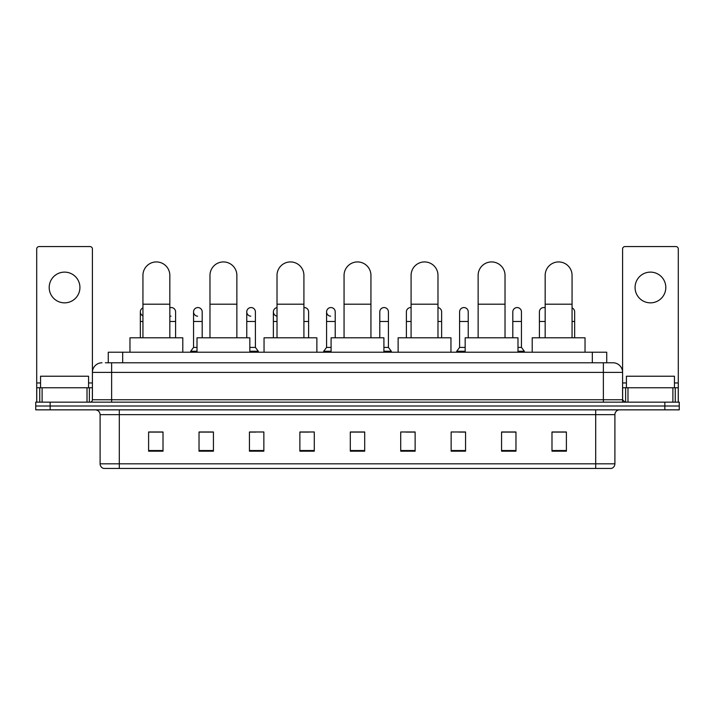 <?xml version="1.0" encoding="UTF-8"?>
<svg xmlns="http://www.w3.org/2000/svg" width="715" height="715" viewBox="0 0 715 715"><rect width="100%" height="100%" fill="white"/><g stroke="black" fill="none" stroke-linecap="round" stroke-linejoin="round"><path stroke-width="1.07" d="M108.269 362.782L108.269 352.218L606.731 352.218L606.731 362.782M105.606 362.782L609.618 362.782M105.382 362.782L111.629 362.782L111.629 372.39L92.414 372.39L92.414 399.757A2.404 2.404 0 0 1 90.019 402.161M102.022 362.782A9.608 9.608 0 0 0 92.414 372.39L92.414 248.972A2.404 2.404 0 0 0 90.019 246.568L39.111 246.568A2.404 2.404 0 0 0 36.706 248.972L36.706 387.753L42.114 387.753L42.114 402.161M612.978 362.782A9.608 9.608 0 0 1 622.586 372.39L603.371 372.39L603.371 362.782L612.835 362.782M672.887 402.161L672.887 387.753L678.294 387.753L678.294 402.161L678.294 248.972A2.404 2.404 0 0 0 675.889 246.568L624.981 246.568A2.404 2.404 0 0 0 622.586 248.972L622.586 399.757L624.981 402.161M50.157 402.161L35.75 402.161L35.75 406.004L50.157 406.004L35.75 406.004L35.75 409.847L50.157 409.847L50.157 406.004L664.843 406.004L50.157 406.004L50.157 402.161L664.843 402.161L664.843 406.004L679.25 406.004L664.843 406.004L664.843 409.847L50.157 409.847M679.25 402.161L679.25 406.004L679.25 402.161L664.843 402.161M614.9 463.821C614.766 466.126 613.613 467.664 611.441 468.432L595.693 468.432L595.693 463.821L614.9 463.821L614.9 414.646A4.799 4.799 0 0 1 619.699 409.847M595.693 468.432L103.559 468.432A4.799 4.799 0 0 1 100.1 463.821L100.1 414.646C99.814 411.733 98.214 410.133 95.301 409.847M566.396 451.192L566.396 431.985L551.989 431.985L551.989 451.192L566.396 451.192M515.971 451.192L515.971 431.985L501.564 431.985L501.564 451.192L515.971 451.192M465.554 451.192L465.554 431.985L451.147 431.985L451.147 451.192L465.554 451.192M415.129 451.192L415.129 431.985L400.722 431.985L400.722 451.192L415.129 451.192M163.011 451.192L163.011 431.985L148.604 431.985L148.604 451.192L163.011 451.192M213.436 451.192L213.436 431.985L199.029 431.985L199.029 451.192L213.436 451.192M263.853 451.192L263.853 431.985L249.446 431.985L249.446 451.192L263.853 451.192M314.278 451.192L314.278 431.985L299.871 431.985L299.871 451.192L314.278 451.192M364.704 451.192L364.704 431.985L350.296 431.985L350.296 451.192L364.704 451.192M679.25 409.847L679.25 406.004L679.25 409.847L664.843 409.847M459.119 432.083L465.554 432.083M512.324 432.083L508.866 432.083M299.871 432.083L309.094 432.083M249.446 432.083L255.881 432.083M206.135 432.083L202.676 432.083M405.906 432.083L415.129 432.083M364.704 432.083L350.296 432.083M213.436 432.083L199.029 432.083M163.011 432.083L148.604 432.083M515.971 432.083L501.564 432.083M566.396 432.083L551.989 432.083M88.571 387.753L88.571 376.233L40.549 376.233L40.549 387.753M64.564 272.12A15.364 15.364 0 0 0 49.192 287.484A15.364 15.364 0 0 0 64.564 302.847A15.364 15.364 0 0 0 79.928 287.484A15.364 15.364 0 0 0 64.564 272.12M87.016 402.161L87.016 387.753L42.114 387.753M87.016 387.753L92.414 387.753M36.706 402.161L36.706 387.753M142.937 337.811L142.937 275.382A13.442 13.442 0 0 1 156.379 261.931A13.442 13.442 0 0 1 169.83 275.382A13.442 13.442 0 0 0 156.379 261.931M169.83 337.811L169.83 275.382M182.799 352.218L182.799 337.811L129.969 337.811L129.969 352.218M209.978 337.811L209.978 275.382A13.442 13.442 0 0 1 223.42 261.931A13.442 13.442 0 0 1 236.871 275.382A13.442 13.442 0 0 0 223.42 261.931M236.871 337.811L236.871 275.382M249.83 352.218L249.83 337.811L197.009 337.811L197.009 352.218M277.018 337.811L277.018 275.382A13.442 13.442 0 0 1 290.46 261.931A13.442 13.442 0 0 1 303.911 275.382A13.442 13.442 0 0 0 290.46 261.931M303.911 337.811L303.911 275.382M316.87 352.218L316.87 337.811L264.05 337.811L264.05 352.218M344.058 337.811L344.058 275.382A13.442 13.442 0 0 1 357.5 261.931A13.442 13.442 0 0 1 370.942 275.382A13.442 13.442 0 0 0 357.5 261.931M370.942 337.811L370.942 275.382M383.91 352.218L383.91 337.811L331.09 337.811L331.09 352.218M411.089 337.811L411.089 275.382A13.442 13.442 0 0 1 424.54 261.931A13.442 13.442 0 0 1 437.982 275.382A13.442 13.442 0 0 0 424.54 261.931M437.982 337.811L437.982 275.382M450.951 352.218L450.951 337.811L398.13 337.811L398.13 352.218M478.129 337.811L478.129 275.382A13.442 13.442 0 0 1 491.58 261.931A13.442 13.442 0 0 1 505.022 275.382A13.442 13.442 0 0 0 491.58 261.931M505.022 337.811L505.022 275.382M517.991 352.218L517.991 337.811L465.17 337.811L465.17 352.218M545.17 337.811L545.17 275.382A13.442 13.442 0 0 1 558.621 261.931A13.442 13.442 0 0 1 572.063 275.382A13.442 13.442 0 0 0 558.621 261.931M572.063 337.811L572.063 275.382M585.031 352.218L585.031 337.811L532.201 337.811L532.201 352.218M142.937 315.842A4.326 4.326 0 0 1 142.937 307.915M140.346 337.811L140.346 311.883M171.001 316.191A4.326 4.326 0 0 1 169.83 315.95M169.83 307.808A4.326 4.326 0 0 1 175.595 311.883L175.595 321.482L169.83 321.482M175.595 337.811L175.595 321.482M197.599 316.191A4.326 4.326 0 0 1 193.55 311.883A4.326 4.326 0 0 1 198.144 307.566A4.326 4.326 0 0 1 202.193 311.883L202.193 321.482L193.55 321.482L193.55 311.883M197.009 347.419L193.55 347.419L193.55 321.482M202.193 337.811L202.193 321.482M193.55 347.419L190.673 351.253L190.673 352.218M197.009 351.253L190.673 351.253M250.813 316.191A4.326 4.326 0 0 1 246.764 311.883A4.326 4.326 0 0 1 251.349 307.566A4.326 4.326 0 0 1 255.407 311.883L255.407 321.482L246.764 321.482L246.764 311.883M255.407 321.482L255.407 347.419L249.83 347.419M246.764 337.811L246.764 321.482M255.407 347.419L258.285 351.253L249.83 351.253M258.285 351.253L258.285 352.218M277.018 316.146A4.326 4.326 0 0 1 277.018 307.611M273.362 337.811L273.362 311.883M303.911 307.575A4.326 4.326 0 0 1 308.612 311.883L308.612 321.482L303.911 321.482M308.612 337.811L308.612 321.482M330.625 316.191A4.326 4.326 0 0 1 326.576 311.883A4.326 4.326 0 0 1 331.17 307.566A4.326 4.326 0 0 1 335.219 311.883L335.219 321.482L326.576 321.482L326.576 311.883M331.09 347.419L326.576 347.419L326.576 321.482M335.219 337.811L335.219 321.482M326.576 347.419L323.689 351.253L323.689 352.218M331.09 351.253L323.689 351.253M379.781 311.883A4.326 4.326 0 0 1 384.375 307.566A4.326 4.326 0 0 1 388.424 311.883L388.424 321.482L379.781 321.482L379.781 311.883M388.424 321.482L388.424 347.419L383.91 347.419M379.781 337.811L379.781 321.482M388.424 347.419L391.311 351.253L383.91 351.253M391.311 351.253L391.311 352.218M406.388 337.811L406.388 311.883A4.326 4.326 0 0 1 411.089 307.575M441.638 337.811L441.638 321.482L437.982 321.482M437.982 307.611A4.326 4.326 0 0 1 441.638 311.883L441.638 321.482M459.593 311.883A4.326 4.326 0 0 1 464.187 307.566A4.326 4.326 0 0 1 468.236 311.883L468.236 321.482L459.593 321.482L459.593 311.883M465.17 347.419L459.593 347.419L459.593 321.482M468.236 337.811L468.236 321.482M459.593 347.419L456.715 351.253L456.715 352.218M465.17 351.253L456.715 351.253M512.807 311.883A4.326 4.326 0 0 1 517.401 307.566A4.326 4.326 0 0 1 521.45 311.883L521.45 321.482L512.807 321.482L512.807 311.883M521.45 321.482L521.45 347.419L517.991 347.419M512.807 337.811L512.807 321.482M521.45 347.419L524.327 351.253L517.991 351.253M524.327 351.253L524.327 352.218M539.405 337.811L539.405 311.883A4.326 4.326 0 0 1 545.17 307.808M574.654 337.811L574.654 321.482L572.063 321.482M572.063 307.915A4.326 4.326 0 0 1 574.654 311.883L574.654 321.482M650.436 272.12A15.364 15.364 0 0 0 635.072 287.484A15.364 15.364 0 0 0 650.436 302.847A15.364 15.364 0 0 0 665.808 287.484A15.364 15.364 0 0 0 650.436 272.12M672.887 387.753L627.985 387.753L627.985 402.161M622.586 387.753L627.985 387.753M622.586 402.161L622.586 399.757L603.371 399.757L603.371 372.39L111.629 372.39L111.629 399.757L603.371 399.757L603.371 402.161M674.451 387.753L674.451 376.233L626.429 376.233L626.429 387.753M122.676 362.782L122.676 352.218M592.324 362.782L592.324 352.218M111.629 402.161L111.629 399.757L92.414 399.757M595.693 409.847L595.693 414.646L100.1 414.646M614.9 414.646L595.693 414.646L595.693 463.821L119.307 463.821L119.307 468.432M100.1 463.821L119.307 463.821L119.307 409.847M364.704 450.522L350.296 450.522M314.278 450.522L299.871 450.522M263.853 450.522L249.446 450.522M213.436 450.522L199.029 450.522M163.011 450.522L148.604 450.522M415.129 450.522L400.722 450.522M465.554 450.522L451.147 450.522M515.971 450.522L501.564 450.522M566.396 450.522L551.989 450.522M92.414 382.954L88.571 382.954M40.549 382.954L36.706 382.954M92.378 400.177L92.378 387.753M89.375 387.753L89.375 402.161M36.751 387.753L36.751 402.161M39.745 402.161L39.745 387.753M142.937 304.197L169.83 304.197M209.978 304.197L236.871 304.197M277.018 304.197L303.911 304.197M344.058 304.197L370.942 304.197M411.089 304.197L437.982 304.197M478.129 304.197L505.022 304.197M545.17 304.197L572.063 304.197M142.937 321.482L140.346 321.482M277.018 321.482L273.362 321.482M411.089 321.482L406.388 321.482M545.17 321.482L539.405 321.482M678.294 382.954L674.451 382.954M626.429 382.954L622.586 382.954M678.249 402.161L678.249 387.753M675.255 387.753L675.255 402.161M622.622 387.753L622.622 400.177M625.625 402.161L625.625 387.753"/></g></svg>
